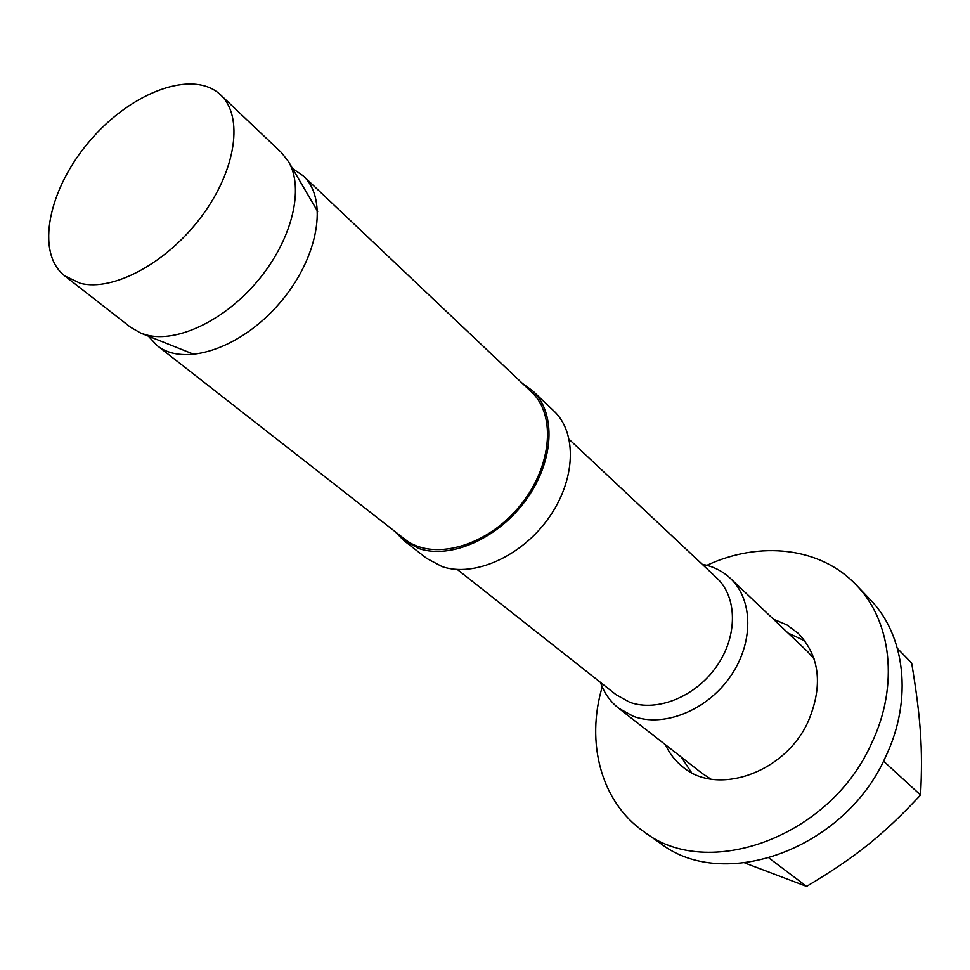 <?xml version="1.0" encoding="UTF-8"?>
<svg xmlns="http://www.w3.org/2000/svg" width="970" height="970" viewBox="0 0 970 970"><rect width="100%" height="100%" fill="white"/><g stroke="black" fill="none" stroke-linecap="round" stroke-linejoin="round"><path stroke-width="1.45" d="M569.245 439.446L716.684 577.877C737.442 597.011 737.915 636.005 716.672 666.305C695.623 696.739 656.993 712.319 629.676 702.219L616.096 694.714L457.294 569.475M220.578 94.866L281.191 152.351L288.478 161.59C304.398 188.18 292.37 238.79 258.99 279.36C225.743 320.027 177.061 343.38 146.155 334.88L140.796 333.11L130.586 327.278L64.735 275.88C34.981 252.77 48.439 188.471 90.319 140.31C131.714 91.738 193.309 68.882 220.578 94.866C243.737 116.17 236.425 169.592 201.845 216.055C167.507 262.64 113.248 291.921 80.243 283.276L64.735 275.88M702.207 564.273C713.144 566.322 722.529 571.015 730.349 578.326C753.351 599.739 753.86 643.146 730.168 676.805C706.693 710.586 663.674 727.694 633.337 716.309L618.569 708.148C610.178 701.504 604.152 692.919 600.491 682.407M522.381 383.38L532.639 390.825L553.834 410.928C577.465 432.85 575.804 480.198 548.45 518.332C521.326 556.586 474.015 577.526 442.15 566.625L426.8 558.477L403.762 540.496L394.887 531.463M532.639 390.825C556.295 412.771 554.343 460.568 526.54 499.223C498.968 538.01 451.171 559.447 419.161 548.632L403.762 540.496M148.337 336.129L157.079 345.538L404.732 539.15C431.783 561.024 484.321 547.577 517.798 508.365C551.603 469.431 557.095 415.475 531.451 391.977L303.186 175.837L292.576 168.598M157.079 345.538C183.754 367.291 240.73 348.679 279.554 303.246C318.718 258.093 328.66 198.995 303.186 175.837M883.512 761.111L920.566 795.036C922.967 748.585 920.724 717.824 911.679 663.092L897.48 648.506M769.113 858.135L806.591 886.41C856.122 856.728 882.627 835.57 920.566 795.036M744.863 862.997L806.591 886.41M814.157 658.982L807.379 651.379M702.268 773.478L710.792 779.043M773.502 619.248L786.828 624.85L798.31 633.398C819.917 656.46 823.215 685.826 808.18 721.498C785.276 772.714 717.4 796.37 683.122 767.185C675.484 761.207 669.591 753.726 665.444 744.742M602.237 686.893C585.662 742.608 600.963 801.79 643.753 831.581C707.166 881.415 830.235 837.268 871.593 743.275C899.275 685.56 891.515 620.776 856.146 584.898C820.329 546.995 759.522 540.666 706.9 565.328M804.93 640.903L788.04 633.046M681.255 757.085L691.537 772.605M643.753 831.581L660.061 843.076C723.232 892.667 845.112 849.332 885.804 756.37C913.061 699.285 905.155 635.047 869.944 599.314L856.146 584.898M317.663 211.448L288.478 161.59M194.449 354.559L140.796 333.11M618.569 708.148L703.141 774.169M730.349 578.326L808.192 652.155"/></g></svg>
